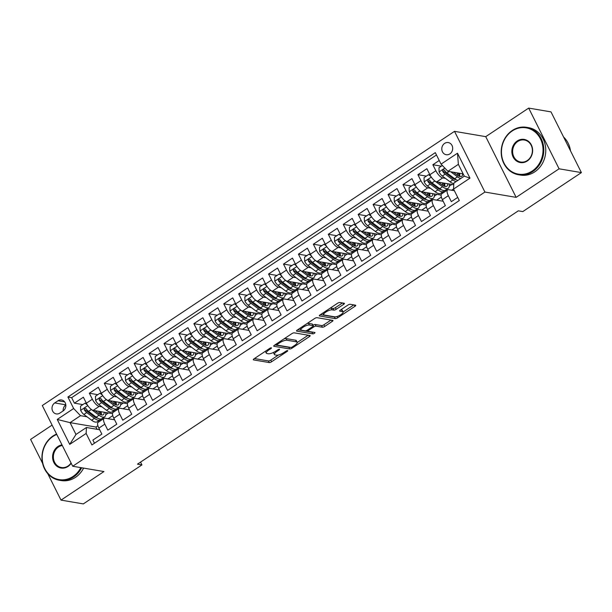 <?xml version="1.0" encoding="UTF-8"?>
<svg xmlns="http://www.w3.org/2000/svg" width="612" height="612" viewBox="0 0 612 612"><rect width="100%" height="100%" fill="white"/><g stroke="black" fill="none" stroke-linecap="round" stroke-linejoin="round"><path stroke-width="0.92" d="M271.307 347.83A1.323 0.398 153.4 0 0 269.67 348.412L254.095 358.77A1.89 0.566 153.4 0 0 253.276 359.764A1.89 0.566 153.4 0 0 253.498 359.894L269.272 362.572A1.89 0.566 153.4 0 0 271.613 361.746L287.189 351.387A1.323 0.398 153.4 0 0 287.755 350.691A1.323 0.398 153.4 0 0 287.602 350.6A1.323 0.398 153.4 0 0 285.965 351.181L283.945 352.52A6.044 1.821 153.4 0 1 276.456 355.167L275.14 354.937A6.044 1.821 153.4 0 1 274.428 354.524A6.044 1.821 153.4 0 1 277.029 351.342L279.041 350.003A1.323 0.398 153.4 0 0 279.608 349.307A1.323 0.398 153.4 0 0 279.454 349.215A1.323 0.398 153.4 0 0 277.817 349.796L275.798 351.135A6.044 1.821 153.4 0 1 268.308 353.782L266.993 353.552A6.044 1.821 153.4 0 1 266.281 353.139A6.044 1.821 153.4 0 1 268.882 349.957L270.894 348.618A1.323 0.398 153.4 0 0 271.46 347.922A1.323 0.398 153.4 0 0 271.307 347.83M444.61 143.392A6.158 5.431 -80.4 0 0 441.856 149.848A6.158 5.431 -80.4 0 0 446.209 154.714A6.158 5.431 -80.4 0 0 449.874 153.895A6.158 5.431 -80.4 0 0 452.628 147.438A6.158 5.431 -80.4 0 0 448.275 142.573A6.158 5.431 -80.4 0 0 444.61 143.392M343.607 304.386A1.89 0.566 153.4 0 0 344.418 303.391A1.89 0.566 153.4 0 0 344.196 303.261L339.775 302.504A1.89 0.566 153.4 0 0 337.434 303.33L320.137 314.843A1.89 0.566 153.4 0 0 319.319 315.838A1.89 0.566 153.4 0 0 319.541 315.96L335.315 318.645A1.89 0.566 153.4 0 0 337.656 317.819L354.952 306.314A1.89 0.566 153.4 0 0 355.763 305.319A1.89 0.566 153.4 0 0 355.541 305.189L350.202 304.279A1.89 0.566 153.4 0 0 347.861 305.105L340.456 310.032A1.89 0.566 153.4 0 0 339.645 311.026A1.89 0.566 153.4 0 0 339.867 311.156L342.513 311.607A5.049 1.522 153.4 0 1 343.11 311.952A5.049 1.522 153.4 0 1 340.134 315.111A5.049 1.522 153.4 0 1 334.672 316.825L324.291 315.058A5.049 1.522 153.4 0 1 323.694 314.713A5.049 1.522 153.4 0 1 326.67 311.554A5.049 1.522 153.4 0 1 332.132 309.84L333.861 310.131A1.89 0.566 153.4 0 0 336.202 309.305L343.607 304.386L342.942 303.047M516.146 197.362L559.085 168.805L581.4 172.599L550.999 111.889L528.684 108.095L485.744 136.652L454.509 131.343L484.911 192.053L516.146 197.362L485.744 136.652M47.767 473.688L61.001 500.111L103.941 471.554L72.698 466.245L484.911 192.053M61.001 500.111L83.316 503.906L141.938 464.913L140.538 462.121M581.4 172.599L522.778 211.591L518.318 210.834L137.47 464.156L141.938 464.913M294.181 332.836A1.89 0.566 153.4 0 0 291.84 333.662L274.543 345.168A1.89 0.566 153.4 0 0 273.732 346.163A1.89 0.566 153.4 0 0 273.954 346.293L289.721 348.97A1.89 0.566 153.4 0 0 292.062 348.144L309.366 336.638A1.89 0.566 153.4 0 0 310.177 335.644A1.89 0.566 153.4 0 0 309.955 335.514L294.181 332.836M297.34 330.006L314.637 318.5A1.89 0.566 153.4 0 1 316.978 317.674L332.744 320.351A1.89 0.566 153.4 0 1 332.974 320.481A1.89 0.566 153.4 0 1 332.155 321.476L324.758 326.403A1.89 0.566 153.4 0 1 322.409 327.229L316.014 326.142A1.89 0.566 153.4 0 0 313.673 326.969L308.762 330.235A1.89 0.566 153.4 0 0 307.951 331.23A1.89 0.566 153.4 0 0 308.173 331.352L314.836 332.484A1.323 0.398 153.4 0 1 314.989 332.576A1.323 0.398 153.4 0 1 314.208 333.402A1.323 0.398 153.4 0 1 312.778 333.854L296.751 331.13A1.89 0.566 153.4 0 1 296.522 331A1.89 0.566 153.4 0 1 297.34 330.006M439.24 160.489L432.852 164.735L441.313 166.173M445.437 178.36L442.706 177.901A7.696 2.785 -123.6 0 1 435.851 170.725L429.876 174.703L426.878 168.713L417.912 174.672L426.38 176.111M430.504 188.297L427.773 187.83A7.696 2.785 -123.6 0 1 420.911 180.662L414.936 184.633L411.937 178.643L402.979 184.61L411.44 186.048M415.571 198.227L412.832 197.768A7.696 2.785 -123.6 0 1 405.978 190.592L400.003 194.57L397.004 188.58L388.046 194.54L396.507 195.978M400.631 208.164L397.899 207.697A7.696 2.785 -123.6 0 1 391.045 200.529L385.07 204.507L382.072 198.518L373.106 204.477L381.574 205.915M385.698 218.102L382.967 217.635A7.696 2.785 -123.6 0 1 376.105 210.467L370.13 214.437L367.131 208.447L358.173 214.407L366.634 215.845M370.765 228.031L368.026 227.572A7.696 2.785 -123.6 0 1 361.172 220.397L355.197 224.375L352.198 218.385L343.24 224.344L351.701 225.782M355.824 237.969L353.093 237.502A7.696 2.785 -123.6 0 1 346.239 230.334L340.264 234.304L337.266 228.314L328.3 234.281L336.768 235.719M340.892 247.906L338.161 247.439A7.696 2.785 -123.6 0 1 331.306 240.271L325.332 244.242L322.333 238.252L313.367 244.211L321.836 245.649M325.959 257.836L323.228 257.369A7.696 2.785 -123.6 0 1 316.366 250.201L310.391 254.179L307.392 248.189L298.434 254.148L306.895 255.587M311.018 267.773L308.287 267.306A7.696 2.785 -123.6 0 1 301.433 260.138L295.458 264.109L292.459 258.119L283.501 264.078L291.962 265.524M296.086 277.703L293.355 277.244A7.696 2.785 -123.6 0 1 286.5 270.068L280.526 274.046L277.527 268.056L268.561 274.015L277.029 275.454M281.153 287.64L278.422 287.173A7.696 2.785 -123.6 0 1 271.56 280.005L265.585 283.976L262.586 277.986L253.628 283.953L262.089 285.391M266.22 297.577L263.481 297.111A7.696 2.785 -123.6 0 1 256.627 289.943L250.652 293.913L247.653 287.923L238.695 293.882L247.156 295.321M251.28 307.507L248.548 307.04A7.696 2.785 -123.6 0 1 241.694 299.872L235.719 303.85L232.721 297.86L223.755 303.82L232.223 305.258M236.347 317.444L233.616 316.978A7.696 2.785 -123.6 0 1 226.754 309.81L220.787 313.78L217.788 307.79L208.822 313.749L217.291 315.195M221.414 327.374L218.683 326.915A7.696 2.785 -123.6 0 1 211.821 319.739L205.846 323.717L202.847 317.727L193.889 323.687L202.35 325.125M206.473 337.311L203.742 336.845A7.696 2.785 -123.6 0 1 196.888 329.677L190.913 333.647L187.915 327.665L178.956 333.624L187.417 335.062M191.541 347.249L188.81 346.782A7.696 2.785 -123.6 0 1 181.955 339.614L175.981 343.584L172.982 337.595L164.016 343.554L172.485 344.992M176.608 357.178L173.877 356.72A7.696 2.785 -123.6 0 1 167.015 349.544L161.04 353.522L158.041 347.532L149.083 353.491L157.544 354.929M161.675 367.116L158.936 366.649A7.696 2.785 -123.6 0 1 152.082 359.481L146.107 363.452L143.109 357.462L134.15 363.429L142.611 364.867M146.735 377.046L144.004 376.587A7.696 2.785 -123.6 0 1 137.149 369.411L131.175 373.389L128.176 367.399L119.21 373.358L127.678 374.796M131.802 386.983L129.071 386.516A7.696 2.785 -123.6 0 1 122.209 379.348L116.234 383.319L113.235 377.336L104.277 383.296L112.738 384.734M116.869 396.92L114.13 396.454A7.696 2.785 -123.6 0 1 107.276 389.286L101.301 393.256L98.302 387.266L89.344 393.225L92.343 399.215A7.696 2.785 56.4 0 0 99.198 406.391L101.929 406.85M97.805 394.663L89.344 393.225M94.47 443.233L92.894 440.082L101.86 434.122L98.861 428.132A7.696 2.785 56.4 0 1 98.165 422.334L104.139 418.356A7.696 2.785 56.4 0 0 104.828 424.162L107.827 430.144L116.793 424.185L113.794 418.195A7.696 2.785 56.4 0 1 113.098 412.396L119.072 408.426A7.696 2.785 -123.6 0 1 120.051 408.265L129.537 409.879M119.072 408.426A7.696 2.785 -123.6 0 0 119.768 414.225L122.767 420.214L131.725 414.255L128.727 408.265A7.696 2.785 56.4 0 1 128.038 402.459L134.013 398.488A7.696 2.785 -123.6 0 1 134.984 398.336L144.47 399.95M134.013 398.488A7.696 2.785 -123.6 0 0 134.701 404.287L137.7 410.277L146.658 404.318L143.659 398.328A7.696 2.785 56.4 0 1 142.971 392.529L148.945 388.551A7.696 2.785 -123.6 0 1 149.917 388.398L159.411 390.012M148.945 388.551A7.696 2.785 -123.6 0 0 149.634 394.358L152.633 400.347L161.599 394.38L158.6 388.398A7.696 2.785 56.4 0 1 157.904 382.592L163.878 378.621A7.696 2.785 -123.6 0 1 164.858 378.461L174.344 380.075M163.878 378.621A7.696 2.785 -123.6 0 0 164.574 384.42L167.573 390.41L176.531 384.451L173.533 378.461A7.696 2.785 56.4 0 1 172.836 372.662L178.811 368.684A7.696 2.785 -123.6 0 1 179.79 368.531L189.276 370.145M178.811 368.684A7.696 2.785 -123.6 0 0 179.507 374.483L182.506 380.473L191.464 374.513L188.465 368.523A7.696 2.785 56.4 0 1 187.777 362.725L193.752 358.754A7.696 2.785 -123.6 0 1 194.723 358.594L204.209 360.208M193.752 358.754A7.696 2.785 -123.6 0 0 194.44 364.553L197.439 370.543L206.405 364.584L203.406 358.594A7.696 2.785 56.4 0 1 202.71 352.787L208.684 348.817A7.696 2.785 -123.6 0 1 209.664 348.664L219.15 350.271M208.684 348.817A7.696 2.785 -123.6 0 0 209.373 354.616L212.379 360.606L221.337 354.646L218.339 348.656A7.696 2.785 56.4 0 1 217.643 342.858L223.617 338.88A7.696 2.785 -123.6 0 1 224.596 338.727L234.082 340.341M223.617 338.88A7.696 2.785 -123.6 0 0 224.313 344.686L227.312 350.676L236.27 344.709L233.271 338.719A7.696 2.785 56.4 0 1 232.583 332.92L238.558 328.95A7.696 2.785 -123.6 0 1 239.529 328.789L249.015 330.404M238.558 328.95A7.696 2.785 -123.6 0 0 239.246 334.749L242.245 340.739L251.211 334.779L248.204 328.789A7.696 2.785 56.4 0 1 247.516 322.991L253.49 319.013A7.696 2.785 -123.6 0 1 254.462 318.86L263.956 320.474M253.49 319.013A7.696 2.785 -123.6 0 0 254.179 324.811L257.178 330.801L266.143 324.842L263.145 318.852A7.696 2.785 56.4 0 1 262.449 313.053L268.423 309.075A7.696 2.785 -123.6 0 1 269.402 308.922L278.888 310.536M268.423 309.075A7.696 2.785 -123.6 0 0 269.119 314.882L272.118 320.872L281.076 314.912L278.077 308.922A7.696 2.785 56.4 0 1 277.389 303.116L283.356 299.146A7.696 2.785 -123.6 0 1 284.335 298.993L293.821 300.599M283.356 299.146A7.696 2.785 -123.6 0 0 284.052 304.944L287.051 310.934L296.009 304.975L293.01 298.985A7.696 2.785 56.4 0 1 292.322 293.186L298.296 289.208A7.696 2.785 -123.6 0 1 299.268 289.055L308.762 290.669M298.296 289.208A7.696 2.785 -123.6 0 0 298.985 295.015L301.984 300.997L310.95 295.038L307.951 289.048A7.696 2.785 56.4 0 1 307.255 283.249L313.229 279.279A7.696 2.785 -123.6 0 1 314.208 279.118L323.694 280.732M313.229 279.279A7.696 2.785 -123.6 0 0 313.925 285.077L316.924 291.067L325.882 285.108L322.884 279.118A7.696 2.785 56.4 0 1 322.187 273.312L328.162 269.341A7.696 2.785 -123.6 0 1 329.141 269.188L338.627 270.802M328.162 269.341A7.696 2.785 -123.6 0 0 328.858 275.14L331.857 281.13L340.815 275.171L337.816 269.181A7.696 2.785 56.4 0 1 337.128 263.382L343.103 259.404A7.696 2.785 -123.6 0 1 344.074 259.251L353.56 260.865M343.103 259.404A7.696 2.785 -123.6 0 0 343.791 265.21L346.79 271.2L355.756 265.241L352.757 259.251A7.696 2.785 56.4 0 1 352.061 253.445L358.035 249.474A7.696 2.785 -123.6 0 1 359.014 249.321L368.5 250.928M358.035 249.474A7.696 2.785 -123.6 0 0 358.724 255.273L361.723 261.263L370.688 255.303L367.69 249.313A7.696 2.785 56.4 0 1 366.993 243.515L372.968 239.537A7.696 2.785 -123.6 0 1 373.947 239.384L383.433 240.998M372.968 239.537A7.696 2.785 -123.6 0 0 373.664 245.343L376.663 251.325L385.621 245.366L382.622 239.376A7.696 2.785 56.4 0 1 381.934 233.577L387.909 229.607A7.696 2.785 -123.6 0 1 388.88 229.446L398.366 231.061M387.909 229.607A7.696 2.785 -123.6 0 0 388.597 235.406L391.596 241.396L400.554 235.436L397.555 229.446A7.696 2.785 56.4 0 1 396.867 223.64L402.841 219.67A7.696 2.785 -123.6 0 1 403.813 219.517L413.307 221.131M402.841 219.67A7.696 2.785 -123.6 0 0 403.53 225.468L406.529 231.458L415.494 225.499L412.496 219.509A7.696 2.785 56.4 0 1 411.799 213.71L417.774 209.732A7.696 2.785 -123.6 0 1 418.753 209.579L428.239 211.194M417.774 209.732A7.696 2.785 -123.6 0 0 418.47 215.539L421.469 221.529L430.427 215.562L427.428 209.579A7.696 2.785 56.4 0 1 426.732 203.773L432.707 199.803A7.696 2.785 -123.6 0 1 433.686 199.642L443.172 201.256M432.707 199.803A7.696 2.785 -123.6 0 0 433.403 205.601L436.402 211.591L445.36 205.632L442.361 199.642A7.696 2.785 56.4 0 1 441.673 193.843L447.647 189.865A7.696 2.785 -123.6 0 1 448.619 189.712L454.356 190.684M429.876 174.703A7.696 2.785 56.4 0 0 436.731 181.871L453.752 184.763M414.936 184.633A7.696 2.785 56.4 0 0 421.798 191.808L441.091 195.083M444.228 190.63L446.033 190.936M400.003 194.57A7.696 2.785 56.4 0 0 406.858 201.738L426.159 205.02M429.295 200.568L431.1 200.874M385.07 204.507A7.696 2.785 56.4 0 0 391.925 211.675L411.218 214.957M414.362 210.497L416.168 210.803M370.13 214.437A7.696 2.785 56.4 0 0 376.992 221.605L396.285 224.887M399.422 220.435L401.227 220.741M355.197 224.375A7.696 2.785 56.4 0 0 362.059 231.543L381.353 234.824M384.489 230.364L386.294 230.678M340.264 234.304A7.696 2.785 56.4 0 0 347.119 241.48L366.412 244.754M369.556 240.302L371.362 240.608M325.332 244.242A7.696 2.785 56.4 0 0 332.186 251.41L351.479 254.691M354.623 250.239L356.429 250.545M310.391 254.179A7.696 2.785 56.4 0 0 317.253 261.347L336.546 264.629M339.683 260.169L341.488 260.475M295.458 264.109A7.696 2.785 56.4 0 0 302.313 271.277L321.614 274.558M324.75 270.106L326.556 270.412M280.526 274.046A7.696 2.785 56.4 0 0 287.38 281.214L306.673 284.496M309.817 280.036L311.623 280.35M265.585 283.976A7.696 2.785 56.4 0 0 272.447 291.151L291.74 294.433M294.877 289.973L296.682 290.279M250.652 293.913A7.696 2.785 56.4 0 0 257.507 301.081L276.808 304.363M279.944 299.911L281.75 300.217M235.719 303.85A7.696 2.785 56.4 0 0 242.574 311.018L261.867 314.3M265.011 309.84L266.817 310.146M220.787 313.78A7.696 2.785 56.4 0 0 227.641 320.956L246.934 324.23M250.078 319.778L251.876 320.084M205.846 323.717A7.696 2.785 56.4 0 0 212.708 330.885L232.002 334.167M235.138 329.715L236.943 330.021M190.913 333.647A7.696 2.785 56.4 0 0 197.768 340.823L217.069 344.105M220.205 339.645L222.011 339.951M175.981 343.584A7.696 2.785 56.4 0 0 182.835 350.752L202.128 354.034M205.272 349.582L207.078 349.888M161.04 353.522A7.696 2.785 56.4 0 0 167.902 360.69L187.195 363.972M190.332 359.512L192.137 359.818M146.107 363.452A7.696 2.785 56.4 0 0 152.962 370.627L172.263 373.901M175.399 369.449L177.205 369.755M131.175 373.389A7.696 2.785 56.4 0 0 138.029 380.557L157.322 383.839M160.466 379.386L162.272 379.692M116.234 383.319A7.696 2.785 56.4 0 0 123.096 390.494L142.389 393.776M145.526 389.316L147.331 389.622M101.301 393.256A7.696 2.785 56.4 0 0 108.163 400.424L127.457 403.706M130.593 399.253L132.399 399.559M59.838 413.115L63.12 410.927A5.967 5.263 -80.4 0 0 65.79 404.677A5.967 5.263 -80.4 0 0 61.575 399.965A5.967 5.263 -80.4 0 0 58.025 400.753L54.743 402.941A5.967 5.263 -80.4 0 0 52.066 409.198A5.967 5.263 -80.4 0 0 56.289 413.911A5.967 5.263 -80.4 0 0 59.838 413.115M454.509 131.343L42.297 405.534L72.698 466.245M441.061 164.131L457.485 153.199L469.978 178.146L453.553 189.07L453.836 183.11L464.286 176.157L458.373 164.345L447.915 171.299L441.061 164.131L435.308 152.64L67.909 397.027L73.654 408.518L80.516 415.686L86.996 416.787M453.553 189.07L459.298 200.552L91.899 444.939L86.147 433.457L69.722 444.381L57.23 419.442L73.654 408.518M115.66 409.183L117.466 409.497M436.486 154.989L71.658 397.662L74.404 403.163L83.37 397.203L86.369 403.193A7.696 2.785 56.4 0 0 93.223 410.361L112.516 413.643M114.605 419.817L105.111 418.203A7.696 2.785 56.4 0 0 104.139 418.356M447.647 189.865A7.696 2.785 -123.6 0 0 448.336 195.672L451.335 201.654L457.722 197.408M107.276 389.286L104.277 383.296M122.209 379.348L119.21 373.358M137.149 369.411L134.15 363.429M152.082 359.481L149.083 353.491M167.015 349.544L164.016 343.554M181.955 339.614L178.956 333.624M196.888 329.677L193.889 323.687M211.821 319.739L208.822 313.749M226.754 309.81L223.755 303.82M241.694 299.872L238.695 293.882M256.627 289.943L253.628 283.953M271.56 280.005L268.561 274.015M286.5 270.068L283.501 264.078M301.433 260.138L298.434 254.148M316.366 250.201L313.367 244.211M331.306 240.271L328.3 234.281M346.239 230.334L343.24 224.344M361.172 220.397L358.173 214.407M376.105 210.467L373.106 204.477M391.045 200.529L388.046 194.54M405.978 190.592L402.979 184.61M420.911 180.662L417.912 174.672M435.851 170.725L432.852 164.735M447.915 171.299L463.154 173.892M100.728 419.121L102.533 419.427M80.516 415.686L70.059 422.64L75.98 434.451L86.43 427.497L86.147 433.457M97.897 425.745L95.946 427.038L70.059 422.64L57.23 419.442M99.664 429.746L86.43 427.497M52.096 425.103L30.6 439.401L42.603 463.368M559.085 168.805L528.684 108.095M95.946 427.038L97.079 429.31M451.641 190.225L453.553 188.947M436.7 200.162L441.344 197.072M421.767 210.092L426.411 207.001M406.835 220.029L411.478 216.939M391.894 229.959L396.545 226.868M376.961 239.896L381.605 236.806M362.029 249.834L366.672 246.743M347.088 259.763L351.739 256.673M332.155 269.701L336.799 266.61M317.223 279.63L321.866 276.54M302.29 289.568L306.933 286.477M287.349 299.505L292 296.415M272.417 309.435L277.06 306.344M257.484 319.372L262.127 316.282M242.543 329.302L247.194 326.219M227.61 339.239L232.254 336.149M212.678 349.177L217.321 346.086M197.737 359.106L202.388 356.016M182.804 369.044L187.448 365.953M167.872 378.973L172.515 375.89M152.939 388.911L157.582 385.82M137.998 398.848L142.65 395.757M123.066 408.778L127.709 405.687M108.133 418.715L112.776 415.624M105.746 414.714L108.4 412.939M102.709 419.304L101.018 419.021M82.872 404.601L74.404 403.163M71.658 397.662L67.909 397.027M120.679 404.777L123.341 403.01M117.642 409.374L115.951 409.084M132.582 399.437L130.884 399.154M135.619 394.839L138.274 393.072M147.515 389.507L145.824 389.217M150.552 384.91L153.207 383.143M162.448 379.57L160.757 379.279M165.485 374.972L168.147 373.205M177.388 369.633L175.69 369.35M180.418 365.035L183.08 363.268M192.321 359.703L190.623 359.412M195.358 355.105L198.013 353.338M207.254 349.766L205.563 349.483M210.291 345.168L212.945 343.401M222.187 339.836L220.496 339.545M225.224 335.238L227.886 333.464M237.127 329.899L235.429 329.608M240.164 325.301L242.819 323.534M252.06 319.961L250.369 319.678M255.097 315.364L257.751 313.596M266.993 310.032L265.302 309.741M270.03 305.434L272.692 303.667M281.933 300.094L280.235 299.811M284.962 295.497L287.625 293.729M296.866 290.165L295.175 289.874M299.903 285.567L302.558 283.792M311.799 280.227L310.108 279.936M314.836 275.63L317.498 273.862M326.732 270.29L325.041 270.007M329.769 265.692L332.431 263.925M341.672 260.36L339.974 260.069M344.709 255.762L347.364 253.995M356.605 250.423L354.914 250.132M359.642 245.825L362.296 244.058M371.538 240.493L369.847 240.202M374.575 235.895L377.237 234.121M386.478 230.556L384.78 230.265M389.515 225.958L392.17 224.191M401.411 220.618L399.72 220.335M404.448 216.021L407.102 214.254M416.344 210.689L414.653 210.398M419.381 206.091L422.043 204.324M431.284 200.751L429.586 200.461M434.313 196.154L436.976 194.387M446.217 190.814L444.519 190.531M449.254 186.216L451.908 184.449M75.98 434.451L69.722 444.381M457.485 153.199L458.373 164.345M469.978 178.146L464.286 176.157M65.821 404.892A5.967 5.263 -80.4 0 0 63.197 410.874M265.394 351.25A6.044 1.821 153.4 0 0 265.455 351.502L266.281 353.139M273.572 352.405A6.044 1.821 153.4 0 0 273.602 352.887L274.428 354.524M254.424 358.548L268.446 360.935A1.89 0.566 153.4 0 0 270.795 360.108L278.498 354.983M297.233 342.513L308.211 335.215M274.872 344.946L288.902 347.333A1.89 0.566 153.4 0 0 289.652 347.249M277.381 344.304A1.323 0.398 153.4 0 0 276.815 345A1.323 0.398 153.4 0 0 276.968 345.091L290.807 347.44A1.323 0.398 153.4 0 0 292.452 346.866L294.579 345.451A6.044 1.821 153.4 0 0 297.18 342.269A6.044 1.821 153.4 0 0 296.46 341.856L287.005 340.241A6.044 1.821 153.4 0 0 279.508 342.888L277.381 344.304L276.999 343.531M297.18 342.269L296.353 340.624A6.044 1.821 153.4 0 0 295.642 340.211L296.46 341.856M284.129 338.788A6.044 1.821 153.4 0 1 286.179 338.604L295.642 340.211M331.008 320.053L323.932 324.758L324.758 326.403M313 325.232A1.89 0.566 153.4 0 1 315.195 324.498L321.591 325.584A1.89 0.566 153.4 0 0 323.932 324.758M297.669 329.784L311.959 332.209A1.323 0.398 153.4 0 0 312.617 332.109M309.381 325.01A5.049 1.522 153.4 0 0 303.919 326.724A5.049 1.522 153.4 0 0 300.943 329.883A5.049 1.522 153.4 0 0 301.54 330.228L305.197 330.847A1.89 0.566 153.4 0 0 307.538 330.021L312.449 326.754A1.89 0.566 153.4 0 0 313.26 325.76A1.89 0.566 153.4 0 0 313.038 325.63L309.381 325.01L308.563 323.373A5.049 1.522 153.4 0 0 307.193 323.45M300.094 328.17A5.049 1.522 153.4 0 0 300.117 328.239L300.943 329.883M313.26 325.76L312.441 324.123A1.89 0.566 153.4 0 0 312.219 323.993L313.038 325.63M308.563 323.373L312.219 323.993M330.021 308.264A5.049 1.522 153.4 0 1 331.314 308.196L333.043 308.494A1.89 0.566 153.4 0 0 335.384 307.668L342.452 302.963M322.853 313.03A5.049 1.522 153.4 0 0 322.876 313.069L323.694 314.713M343.11 311.952L342.292 310.307A5.049 1.522 153.4 0 0 341.695 309.963L342.513 311.607M340.785 309.81L341.695 309.963M343.125 311.99L353.805 304.891M320.466 314.622L334.489 317.001A1.89 0.566 153.4 0 0 335.544 316.825M87.302 404.853L85.007 403.178L80.532 406.161L80.677 410.438A5.103 1.844 56.4 0 0 83.882 414.462L91.593 420.222A14.719 5.324 56.4 0 0 97.193 421.783L100.031 419.901A14.719 5.324 56.4 0 0 100.758 419.052M96.704 417.973A12.217 4.422 56.4 0 0 96.742 417.522M90.576 408.824A5.103 1.844 56.4 0 0 91.356 409.489L99.06 415.257A14.719 5.324 56.4 0 0 104.66 416.818A14.719 5.324 56.4 0 0 105.677 412.48M94.891 410.644L98.624 413.437A12.217 4.422 56.4 0 0 103.275 414.737A12.217 4.422 56.4 0 0 104.216 412.228M85.007 403.178L86.644 403.721M104.66 416.818L101.822 418.707A14.719 5.324 -123.6 0 1 96.222 417.147L88.518 411.379A5.103 1.844 -123.6 0 1 86.032 408.602L84.448 408.265L84.242 409.795A5.103 1.844 56.4 0 0 86.72 412.572L94.432 418.34A14.719 5.324 56.4 0 0 100.031 419.901M100.904 414.752A14.719 5.324 56.4 0 0 99.909 411.501M98.716 411.295A12.217 4.422 -123.6 0 1 99.458 414.01M97.668 418.103A12.217 4.422 -123.6 0 1 93.996 416.52L86.292 410.751A2.601 0.941 -123.6 0 1 85.527 410.017L84.242 409.795M101.34 414.898A12.217 4.422 56.4 0 0 101.003 411.685M56.778 434.436A23.478 20.716 -80.4 0 0 52.961 436.448A23.478 20.716 -80.4 0 0 44.768 468.585A23.478 20.716 -80.4 0 0 73.012 476.48A23.478 20.716 -80.4 0 0 80.838 467.629M81.641 467.759A24.052 21.221 99.6 0 1 73.524 477.023A24.052 21.221 99.6 0 1 59.219 480.221A24.052 21.221 99.6 0 1 42.205 461.219A24.052 21.221 99.6 0 1 52.984 435.996A24.052 21.221 99.6 0 1 56.587 434.069M71.199 463.246A11.735 10.358 99.6 0 1 68.001 466.474A11.735 10.358 99.6 0 1 53.871 462.527A11.735 10.358 99.6 0 1 57.972 446.454A11.735 10.358 99.6 0 1 62.003 444.87M62.309 445.49A11.161 9.846 -80.4 0 0 58.484 446.989A11.161 9.846 -80.4 0 0 53.489 458.694A11.161 9.846 -80.4 0 0 61.384 467.514A11.161 9.846 -80.4 0 0 68.016 466.03A11.161 9.846 -80.4 0 0 71.061 462.963M83.599 468.096A24.052 21.221 99.6 0 1 75.49 477.352A24.052 21.221 99.6 0 1 61.185 480.558L59.219 480.221M512.213 130.968A23.478 20.716 -80.4 0 0 504.02 163.106A23.478 20.716 -80.4 0 0 532.264 171A23.478 20.716 -80.4 0 0 540.457 138.863A23.478 20.716 -80.4 0 0 512.213 130.968M532.777 171.536A24.052 21.221 99.6 0 1 518.471 174.741A24.052 21.221 99.6 0 1 501.457 155.739A24.052 21.221 99.6 0 1 512.236 130.517A24.052 21.221 99.6 0 1 526.534 127.319A24.052 21.221 99.6 0 1 543.555 146.322A24.052 21.221 99.6 0 1 532.777 171.536M517.224 140.974A11.735 10.358 99.6 0 1 531.346 144.922A11.735 10.358 99.6 0 1 527.253 160.994A11.735 10.358 99.6 0 1 513.131 157.039A11.735 10.358 99.6 0 1 517.224 140.974M527.269 160.543A11.161 9.846 -80.4 0 0 532.272 148.846A11.161 9.846 -80.4 0 0 524.377 140.026A11.161 9.846 -80.4 0 0 517.737 141.51A11.161 9.846 -80.4 0 0 512.741 153.214A11.161 9.846 -80.4 0 0 520.636 162.027A11.161 9.846 -80.4 0 0 527.269 160.543M526.534 127.319L528.5 127.648A24.052 21.221 99.6 0 1 545.514 146.65A24.052 21.221 99.6 0 1 534.743 171.873A24.052 21.221 99.6 0 1 520.437 175.07L518.471 174.741M563.583 137.011A24.052 21.221 99.6 0 1 570.499 150.827M102.242 394.924L99.947 393.248L95.464 396.224L95.61 400.5A5.103 1.844 56.4 0 0 98.823 404.524L106.526 410.292A14.719 5.324 56.4 0 0 112.134 411.853L114.964 409.964A14.719 5.324 56.4 0 0 115.699 409.114M111.644 408.043A12.217 4.422 56.4 0 0 111.675 407.584M105.516 398.886A5.103 1.844 56.4 0 0 106.289 399.559L113.993 405.32A14.719 5.324 56.4 0 0 119.6 406.888A14.719 5.324 56.4 0 0 120.61 402.543M109.823 400.707L113.564 403.507A12.217 4.422 56.4 0 0 118.215 404.8A12.217 4.422 56.4 0 0 119.149 402.298M99.947 393.248L101.584 393.791M119.6 406.888L116.762 408.77A14.719 5.324 -123.6 0 1 111.155 407.209L103.451 401.449A5.103 1.844 -123.6 0 1 100.972 398.672L99.389 398.336L99.175 399.866A5.103 1.844 56.4 0 0 101.661 402.635L109.364 408.403A14.719 5.324 56.4 0 0 114.964 409.964M115.836 404.815A14.719 5.324 56.4 0 0 114.842 401.564M113.648 401.357A12.217 4.422 -123.6 0 1 114.39 404.081M112.608 408.173A12.217 4.422 -123.6 0 1 108.928 406.582L101.225 400.822A2.601 0.941 -123.6 0 1 100.46 400.08L99.175 399.866M116.272 404.96A12.217 4.422 56.4 0 0 115.936 401.747M117.175 384.986L114.88 383.311L110.397 386.294L110.55 390.563A5.103 1.844 56.4 0 0 113.755 394.595L121.459 400.355A14.719 5.324 56.4 0 0 127.067 401.916L129.905 400.034A14.719 5.324 56.4 0 0 130.631 399.185M126.577 398.106A12.217 4.422 56.4 0 0 126.615 397.647M120.449 388.957A5.103 1.844 56.4 0 0 121.222 389.622L128.933 395.39A14.719 5.324 56.4 0 0 134.533 396.951A14.719 5.324 56.4 0 0 135.543 392.613M124.756 390.777L128.497 393.57A12.217 4.422 56.4 0 0 133.148 394.87A12.217 4.422 56.4 0 0 134.082 392.361M114.88 383.311L116.517 383.854M134.533 396.951L131.695 398.84A14.719 5.324 -123.6 0 1 126.095 397.28L118.384 391.512A5.103 1.844 -123.6 0 1 115.905 388.735L114.322 388.398L114.115 389.928A5.103 1.844 56.4 0 0 116.594 392.705L124.297 398.466A14.719 5.324 56.4 0 0 129.905 400.034M130.769 394.885A14.719 5.324 56.4 0 0 129.782 391.626M128.581 391.428A12.217 4.422 -123.6 0 1 129.331 394.143M127.541 398.236A12.217 4.422 -123.6 0 1 123.869 396.653L116.158 390.884A2.601 0.941 -123.6 0 1 115.4 390.15L114.115 389.928M131.205 395.023A12.217 4.422 56.4 0 0 130.876 391.818M132.108 375.049L129.813 373.374L125.33 376.357L125.483 380.633A5.103 1.844 56.4 0 0 128.688 384.657L136.4 390.418A14.719 5.324 56.4 0 0 141.999 391.986L144.837 390.096A14.719 5.324 56.4 0 0 145.564 389.247M141.51 388.169A12.217 4.422 56.4 0 0 141.548 387.717M135.382 379.019A5.103 1.844 56.4 0 0 136.155 379.692L143.866 385.453A14.719 5.324 56.4 0 0 149.466 387.013A14.719 5.324 56.4 0 0 150.483 382.676M139.697 380.84L143.43 383.64A12.217 4.422 56.4 0 0 148.081 384.933A12.217 4.422 56.4 0 0 149.022 382.423M129.813 373.374L131.45 373.924M149.466 387.013L146.628 388.903A14.719 5.324 -123.6 0 1 141.028 387.342L133.324 381.574A5.103 1.844 -123.6 0 1 130.838 378.805L129.254 378.461L129.048 379.991A5.103 1.844 56.4 0 0 131.526 382.768L139.238 388.536A14.719 5.324 56.4 0 0 144.837 390.096M145.71 384.948A14.719 5.324 56.4 0 0 144.715 381.697M143.522 381.49A12.217 4.422 -123.6 0 1 144.264 384.214M142.474 388.306A12.217 4.422 -123.6 0 1 138.802 386.715L131.098 380.955A2.601 0.941 -123.6 0 1 130.333 380.213L129.048 379.991M146.138 385.093A12.217 4.422 56.4 0 0 145.809 381.88M147.048 365.119L144.746 363.444L140.27 366.42L140.416 370.696A5.103 1.844 56.4 0 0 143.629 374.72L151.332 380.488A14.719 5.324 56.4 0 0 156.932 382.049L159.77 380.159A14.719 5.324 56.4 0 0 160.505 379.31M156.442 378.239A12.217 4.422 56.4 0 0 156.481 377.78M150.322 369.082A5.103 1.844 56.4 0 0 151.095 369.755L158.799 375.523A14.719 5.324 56.4 0 0 164.406 377.084A14.719 5.324 56.4 0 0 165.416 372.739M154.629 370.91L158.37 373.702A12.217 4.422 56.4 0 0 163.014 374.995A12.217 4.422 56.4 0 0 163.955 372.494M144.746 363.444L146.383 363.987M164.406 377.084L161.568 378.966A14.719 5.324 -123.6 0 1 155.961 377.405L148.257 371.645A5.103 1.844 -123.6 0 1 145.778 368.868L144.187 368.531L143.981 370.061A5.103 1.844 56.4 0 0 146.467 372.838L154.17 378.599A14.719 5.324 56.4 0 0 159.77 380.159M160.642 375.018A14.719 5.324 56.4 0 0 159.648 371.759M158.454 371.56A12.217 4.422 -123.6 0 1 159.196 374.276M157.414 378.369A12.217 4.422 -123.6 0 1 153.734 376.785L146.031 371.017A2.601 0.941 -123.6 0 1 145.266 370.275L143.981 370.061M161.078 375.156A12.217 4.422 56.4 0 0 160.742 371.943M161.981 355.182L159.686 353.507L155.203 356.49L155.356 360.766A5.103 1.844 56.4 0 0 158.562 364.79L166.265 370.551A14.719 5.324 56.4 0 0 171.873 372.111L174.711 370.229A14.719 5.324 56.4 0 0 175.437 369.38M171.383 368.302A12.217 4.422 56.4 0 0 171.421 367.85M165.255 359.152A5.103 1.844 56.4 0 0 166.028 359.818L173.732 365.586A14.719 5.324 56.4 0 0 179.339 367.146A14.719 5.324 56.4 0 0 180.349 362.809M169.562 360.973L173.303 363.765A12.217 4.422 56.4 0 0 177.954 365.066A12.217 4.422 56.4 0 0 178.888 362.556M159.686 353.507L161.323 354.05M179.339 367.146L176.501 369.036A14.719 5.324 -123.6 0 1 170.901 367.475L163.19 361.707A5.103 1.844 -123.6 0 1 160.711 358.93L159.128 358.594L158.921 360.124A5.103 1.844 56.4 0 0 161.4 362.901L169.103 368.669A14.719 5.324 56.4 0 0 174.711 370.229M175.575 365.081A14.719 5.324 56.4 0 0 174.581 361.83M173.387 361.623A12.217 4.422 -123.6 0 1 174.129 364.339M172.347 368.432A12.217 4.422 -123.6 0 1 168.675 366.848L160.964 361.08A2.601 0.941 -123.6 0 1 160.199 360.346L158.921 360.124M176.011 365.226A12.217 4.422 56.4 0 0 175.675 362.013M176.914 345.252L174.619 343.577L170.136 346.553L170.289 350.829A5.103 1.844 56.4 0 0 173.494 354.853L181.206 360.621A14.719 5.324 56.4 0 0 186.805 362.182L189.644 360.292A14.719 5.324 56.4 0 0 190.37 359.443M186.316 358.364A12.217 4.422 56.4 0 0 186.354 357.913M180.188 349.215A5.103 1.844 56.4 0 0 180.961 349.888L188.672 355.649A14.719 5.324 56.4 0 0 194.272 357.217A14.719 5.324 56.4 0 0 195.289 352.872M184.503 351.036L188.236 353.835A12.217 4.422 56.4 0 0 192.887 355.128A12.217 4.422 56.4 0 0 193.82 352.627M174.619 343.577L176.256 344.12M194.272 357.217L191.434 359.099A14.719 5.324 -123.6 0 1 185.834 357.538L178.123 351.778A5.103 1.844 -123.6 0 1 175.644 349.001L174.06 348.664L173.854 350.194A5.103 1.844 56.4 0 0 176.333 352.963L184.044 358.731A14.719 5.324 56.4 0 0 189.644 360.292M190.516 355.144A14.719 5.324 56.4 0 0 189.521 351.892M188.328 351.686A12.217 4.422 -123.6 0 1 189.07 354.409M187.28 358.502A12.217 4.422 -123.6 0 1 183.608 356.911L175.896 351.15A2.601 0.941 -123.6 0 1 175.139 350.408L173.854 350.194M190.944 355.289A12.217 4.422 56.4 0 0 190.615 352.076M191.847 335.315L189.552 333.639L185.076 336.623L185.222 340.892A5.103 1.844 56.4 0 0 188.427 344.916L196.138 350.684A14.719 5.324 56.4 0 0 201.738 352.244L204.576 350.355A14.719 5.324 56.4 0 0 205.303 349.513M201.249 348.435A12.217 4.422 56.4 0 0 201.287 347.976M195.121 339.285A5.103 1.844 56.4 0 0 195.901 339.951L203.605 345.719A14.719 5.324 56.4 0 0 209.205 347.279A14.719 5.324 56.4 0 0 210.222 342.934M199.435 341.106L203.169 343.898A12.217 4.422 56.4 0 0 207.82 345.199A12.217 4.422 56.4 0 0 208.761 342.689M189.552 333.639L191.189 334.183M209.205 347.279L206.374 349.169A14.719 5.324 -123.6 0 1 200.767 347.601L193.063 341.84A5.103 1.844 -123.6 0 1 190.577 339.063L188.993 338.727L188.787 340.257A5.103 1.844 56.4 0 0 191.265 343.034L198.977 348.794A14.719 5.324 56.4 0 0 204.576 350.355M205.448 345.214A14.719 5.324 56.4 0 0 204.454 341.955M203.261 341.756A12.217 4.422 -123.6 0 1 204.003 344.472M202.212 348.565A12.217 4.422 -123.6 0 1 198.54 346.981L190.837 341.213A2.601 0.941 -123.6 0 1 190.072 340.479L188.787 340.257M205.884 345.352A12.217 4.422 56.4 0 0 205.548 342.146M206.787 325.377L204.492 323.702L200.009 326.686L200.162 330.962A5.103 1.844 56.4 0 0 203.368 334.986L211.071 340.746A14.719 5.324 56.4 0 0 216.679 342.315L219.517 340.425A14.719 5.324 56.4 0 0 220.243 339.576M216.189 338.497A12.217 4.422 56.4 0 0 216.22 338.046M210.061 329.348A5.103 1.844 56.4 0 0 210.834 330.021L218.538 335.781A14.719 5.324 56.4 0 0 224.145 337.342A14.719 5.324 56.4 0 0 225.155 333.005M214.368 331.168L218.109 333.968A12.217 4.422 56.4 0 0 222.76 335.261A12.217 4.422 56.4 0 0 223.694 332.752M204.492 323.702L206.129 324.253M224.145 337.342L221.307 339.232A14.719 5.324 -123.6 0 1 215.699 337.671L207.996 331.903A5.103 1.844 -123.6 0 1 205.517 329.134L203.934 328.789L203.72 330.319A5.103 1.844 56.4 0 0 206.206 333.096L213.909 338.864A14.719 5.324 56.4 0 0 219.517 340.425M220.381 335.277A14.719 5.324 56.4 0 0 219.387 332.025M218.193 331.819A12.217 4.422 -123.6 0 1 218.935 334.542M217.153 338.627A12.217 4.422 -123.6 0 1 213.481 337.044L205.77 331.283A2.601 0.941 -123.6 0 1 205.005 330.541L203.72 330.319M220.817 335.422A12.217 4.422 56.4 0 0 220.481 332.209M221.72 315.448L219.425 313.772L214.942 316.748L215.095 321.025A5.103 1.844 56.4 0 0 218.3 325.048L226.012 330.817A14.719 5.324 56.4 0 0 231.611 332.377L234.45 330.488A14.719 5.324 56.4 0 0 235.176 329.638M231.122 328.567A12.217 4.422 56.4 0 0 231.16 328.108M224.994 319.41A5.103 1.844 56.4 0 0 225.767 320.084L233.478 325.852A14.719 5.324 56.4 0 0 239.078 327.412A14.719 5.324 56.4 0 0 240.095 323.067M229.301 321.239L233.042 324.031A12.217 4.422 56.4 0 0 237.693 325.324A12.217 4.422 56.4 0 0 238.626 322.822M219.425 313.772L221.062 314.316M239.078 327.412L236.24 329.294A14.719 5.324 -123.6 0 1 230.64 327.734L222.929 321.973A5.103 1.844 -123.6 0 1 220.45 319.196L218.867 318.86L218.66 320.39A5.103 1.844 56.4 0 0 221.139 323.167L228.842 328.927A14.719 5.324 56.4 0 0 234.45 330.488M235.314 325.339A14.719 5.324 56.4 0 0 234.327 322.088M233.126 321.889A12.217 4.422 -123.6 0 1 233.876 324.605M232.086 328.698A12.217 4.422 -123.6 0 1 228.414 327.114L220.703 321.346A2.601 0.941 -123.6 0 1 219.945 320.604L218.66 320.39M235.75 325.485A12.217 4.422 56.4 0 0 235.421 322.272M236.653 305.51L234.358 303.835L229.882 306.819L230.028 311.095A5.103 1.844 56.4 0 0 233.233 315.119L240.944 320.879A14.719 5.324 56.4 0 0 246.544 322.44L249.382 320.558A14.719 5.324 56.4 0 0 250.109 319.709M246.055 318.63A12.217 4.422 56.4 0 0 246.093 318.179M239.927 309.481A5.103 1.844 56.4 0 0 240.707 310.146L248.411 315.914A14.719 5.324 56.4 0 0 254.011 317.475A14.719 5.324 56.4 0 0 255.028 313.137M244.242 311.301L247.975 314.094A12.217 4.422 56.4 0 0 252.626 315.394A12.217 4.422 56.4 0 0 253.567 312.885M234.358 303.835L235.995 304.378M254.011 317.475L251.172 319.365A14.719 5.324 -123.6 0 1 245.573 317.804L237.869 312.036A5.103 1.844 -123.6 0 1 235.383 309.259L233.799 308.922L233.593 310.452A5.103 1.844 56.4 0 0 236.071 313.229L243.783 318.99A14.719 5.324 56.4 0 0 249.382 320.558M250.254 315.41A14.719 5.324 56.4 0 0 249.26 312.151M248.067 311.952A12.217 4.422 -123.6 0 1 248.809 314.667M247.018 318.76A12.217 4.422 -123.6 0 1 243.347 317.177L235.643 311.409A2.601 0.941 -123.6 0 1 234.878 310.674L233.593 310.452M250.683 315.547A12.217 4.422 56.4 0 0 250.354 312.342M251.593 295.573L249.291 293.905L244.815 296.881L244.961 301.158A5.103 1.844 56.4 0 0 248.174 305.181L255.877 310.95A14.719 5.324 56.4 0 0 261.477 312.51L264.315 310.621A14.719 5.324 56.4 0 0 265.05 309.771M260.995 308.693A12.217 4.422 56.4 0 0 261.026 308.241M254.867 299.543A5.103 1.844 56.4 0 0 255.64 300.217L263.344 305.977A14.719 5.324 56.4 0 0 268.951 307.538A14.719 5.324 56.4 0 0 269.961 303.2M259.174 301.364L262.915 304.164A12.217 4.422 56.4 0 0 267.566 305.457A12.217 4.422 56.4 0 0 268.5 302.955M249.291 293.905L250.928 294.448M268.951 307.538L266.113 309.427A14.719 5.324 -123.6 0 1 260.505 307.867L252.802 302.099A5.103 1.844 -123.6 0 1 250.323 299.329L248.74 298.993L248.526 300.523A5.103 1.844 56.4 0 0 251.012 303.292L258.715 309.06A14.719 5.324 56.4 0 0 264.315 310.621M265.187 305.472A14.719 5.324 56.4 0 0 264.193 302.221M262.999 302.014A12.217 4.422 -123.6 0 1 263.741 304.738M261.959 308.83A12.217 4.422 -123.6 0 1 258.279 307.239L250.576 301.479A2.601 0.941 -123.6 0 1 249.811 300.737L248.526 300.523M265.623 305.618A12.217 4.422 56.4 0 0 265.287 302.405M266.526 285.643L264.231 283.968L259.748 286.944L259.901 291.22A5.103 1.844 56.4 0 0 263.106 295.244L270.81 301.012A14.719 5.324 56.4 0 0 276.417 302.573L279.256 300.683A14.719 5.324 56.4 0 0 279.982 299.834M275.928 298.763A12.217 4.422 56.4 0 0 275.966 298.304M269.8 289.614A5.103 1.844 56.4 0 0 270.573 290.279L278.284 296.047A14.719 5.324 56.4 0 0 283.884 297.608A14.719 5.324 56.4 0 0 284.894 293.263M274.107 291.434L277.848 294.227A12.217 4.422 56.4 0 0 282.499 295.527A12.217 4.422 56.4 0 0 283.433 293.018M264.231 283.968L265.868 284.511M283.884 297.608L281.046 299.498A14.719 5.324 -123.6 0 1 275.446 297.929L267.735 292.169A5.103 1.844 -123.6 0 1 265.256 289.392L263.673 289.055L263.466 290.585A5.103 1.844 56.4 0 0 265.945 293.362L273.648 299.123A14.719 5.324 56.4 0 0 279.256 300.683M280.12 295.542A14.719 5.324 56.4 0 0 279.133 292.284M277.932 292.085A12.217 4.422 -123.6 0 1 278.674 294.8M276.892 298.893A12.217 4.422 -123.6 0 1 273.22 297.31L265.509 291.542A2.601 0.941 -123.6 0 1 264.744 290.799L263.466 290.585M280.556 295.68A12.217 4.422 56.4 0 0 280.227 292.475M281.459 275.706L279.164 274.031L274.681 277.014L274.834 281.291A5.103 1.844 56.4 0 0 278.039 285.314L285.75 291.075A14.719 5.324 56.4 0 0 291.35 292.643L294.188 290.754A14.719 5.324 56.4 0 0 294.915 289.904M290.861 288.826A12.217 4.422 56.4 0 0 290.899 288.374M284.733 279.676A5.103 1.844 56.4 0 0 285.506 280.35L293.217 286.11A14.719 5.324 56.4 0 0 298.817 287.671A14.719 5.324 56.4 0 0 299.834 283.333M289.048 281.497L292.781 284.297A12.217 4.422 56.4 0 0 297.432 285.59A12.217 4.422 56.4 0 0 298.365 283.081M279.164 274.031L280.801 274.581M298.817 287.671L295.978 289.56A14.719 5.324 -123.6 0 1 290.379 288L282.668 282.231A5.103 1.844 -123.6 0 1 280.189 279.454L278.605 279.118L278.399 280.648A5.103 1.844 56.4 0 0 280.877 283.425L288.589 289.193A14.719 5.324 56.4 0 0 294.188 290.754M295.06 285.605A14.719 5.324 56.4 0 0 294.066 282.354M292.873 282.147A12.217 4.422 -123.6 0 1 293.615 284.871M291.825 288.956A12.217 4.422 -123.6 0 1 288.153 287.372L280.449 281.612A2.601 0.941 -123.6 0 1 279.684 280.87L278.399 280.648M295.489 285.75A12.217 4.422 56.4 0 0 295.16 282.537M296.399 265.776L294.097 264.101L289.621 267.077L289.767 271.353A5.103 1.844 56.4 0 0 292.98 275.377L300.683 281.145A14.719 5.324 56.4 0 0 306.283 282.706L309.121 280.816A14.719 5.324 56.4 0 0 309.848 279.967M305.793 278.896A12.217 4.422 56.4 0 0 305.832 278.437M299.673 269.739A5.103 1.844 56.4 0 0 300.446 270.412L308.15 276.173A14.719 5.324 56.4 0 0 313.757 277.741A14.719 5.324 56.4 0 0 314.767 273.396M303.98 271.56L307.714 274.36A12.217 4.422 56.4 0 0 312.365 275.652A12.217 4.422 56.4 0 0 313.306 273.151M294.097 264.101L295.734 264.644M313.757 277.741L310.919 279.623A14.719 5.324 -123.6 0 1 305.312 278.062L297.608 272.302A5.103 1.844 -123.6 0 1 295.122 269.525L293.538 269.188L293.332 270.718A5.103 1.844 56.4 0 0 295.81 273.488L303.521 279.256A14.719 5.324 56.4 0 0 309.121 280.816M309.993 275.668A14.719 5.324 56.4 0 0 308.999 272.417M307.805 272.21A12.217 4.422 -123.6 0 1 308.547 274.933M306.765 279.026A12.217 4.422 -123.6 0 1 303.085 277.435L295.382 271.674A2.601 0.941 -123.6 0 1 294.617 270.932L293.332 270.718M310.429 275.813A12.217 4.422 56.4 0 0 310.093 272.6M311.332 255.839L309.037 254.164L304.554 257.147L304.707 261.423A5.103 1.844 56.4 0 0 307.913 265.447L315.616 271.208A14.719 5.324 56.4 0 0 321.224 272.768L324.062 270.887A14.719 5.324 56.4 0 0 324.788 270.037M320.734 268.959A12.217 4.422 56.4 0 0 320.764 268.5M314.606 259.809A5.103 1.844 56.4 0 0 315.379 260.475L323.082 266.243A14.719 5.324 56.4 0 0 328.69 267.804A14.719 5.324 56.4 0 0 329.7 263.466M318.913 261.63L322.654 264.422A12.217 4.422 56.4 0 0 327.305 265.723A12.217 4.422 56.4 0 0 328.239 263.214M309.037 254.164L310.674 254.707M328.69 267.804L325.852 269.693A14.719 5.324 -123.6 0 1 320.244 268.132L312.541 262.364A5.103 1.844 -123.6 0 1 310.062 259.587L308.479 259.251L308.264 260.781A5.103 1.844 56.4 0 0 310.751 263.558L318.454 269.318A14.719 5.324 56.4 0 0 324.062 270.887M324.926 265.738A14.719 5.324 56.4 0 0 323.932 262.479M322.738 262.28A12.217 4.422 -123.6 0 1 323.48 264.996M321.698 269.089A12.217 4.422 -123.6 0 1 318.026 267.505L310.315 261.737A2.601 0.941 -123.6 0 1 309.55 261.003L308.264 260.781M325.362 265.876A12.217 4.422 56.4 0 0 325.026 262.67M326.265 245.902L323.97 244.226L319.487 247.21L319.64 251.486A5.103 1.844 56.4 0 0 322.845 255.51L330.557 261.278A14.719 5.324 56.4 0 0 336.156 262.839L338.994 260.949A14.719 5.324 56.4 0 0 339.721 260.1M335.667 259.021A12.217 4.422 56.4 0 0 335.705 258.57M329.539 249.872A5.103 1.844 56.4 0 0 330.312 250.545L338.023 256.306A14.719 5.324 56.4 0 0 343.623 257.866A14.719 5.324 56.4 0 0 344.64 253.529M333.854 251.693L337.587 254.493A12.217 4.422 56.4 0 0 342.238 255.785A12.217 4.422 56.4 0 0 343.171 253.276M323.97 244.226L325.607 244.777M343.623 257.866L340.785 259.756A14.719 5.324 -123.6 0 1 335.185 258.195L327.474 252.427A5.103 1.844 -123.6 0 1 324.995 249.658L323.411 249.313L323.205 250.843A5.103 1.844 56.4 0 0 325.683 253.62L333.395 259.389A14.719 5.324 56.4 0 0 338.994 260.949M339.859 255.801A14.719 5.324 56.4 0 0 338.872 252.549M337.679 252.343A12.217 4.422 -123.6 0 1 338.421 255.066M336.631 259.159A12.217 4.422 -123.6 0 1 332.959 257.568L325.247 251.807A2.601 0.941 -123.6 0 1 324.49 251.065L323.205 250.843M340.295 255.946A12.217 4.422 56.4 0 0 339.966 252.733M341.198 235.972L338.903 234.297L334.427 237.272L334.573 241.549A5.103 1.844 56.4 0 0 337.778 245.573L345.489 251.341A14.719 5.324 56.4 0 0 351.089 252.901L353.927 251.012A14.719 5.324 56.4 0 0 354.654 250.163M350.6 249.092A12.217 4.422 56.4 0 0 350.638 248.633M344.472 239.942A5.103 1.844 56.4 0 0 345.252 240.608L352.956 246.376A14.719 5.324 56.4 0 0 358.555 247.937A14.719 5.324 56.4 0 0 359.573 243.591M348.786 241.763L352.52 244.555A12.217 4.422 56.4 0 0 357.171 245.856A12.217 4.422 56.4 0 0 358.112 243.347M338.903 234.297L340.54 234.84M358.555 247.937L355.717 249.826A14.719 5.324 -123.6 0 1 350.118 248.258L342.414 242.497A5.103 1.844 -123.6 0 1 339.928 239.72L338.344 239.384L338.138 240.914A5.103 1.844 56.4 0 0 340.616 243.691L348.327 249.451A14.719 5.324 56.4 0 0 353.927 251.012M354.799 245.871A14.719 5.324 56.4 0 0 353.805 242.612M352.611 242.413A12.217 4.422 -123.6 0 1 353.353 245.129M351.563 249.222A12.217 4.422 -123.6 0 1 347.891 247.638L340.188 241.87A2.601 0.941 -123.6 0 1 339.423 241.128L338.138 240.914M355.235 246.009A12.217 4.422 56.4 0 0 354.899 242.803M356.138 226.035L353.843 224.359L349.36 227.343L349.513 231.619A5.103 1.844 56.4 0 0 352.719 235.643L360.422 241.403A14.719 5.324 56.4 0 0 366.03 242.972L368.86 241.082A14.719 5.324 56.4 0 0 369.594 240.233M365.54 239.154A12.217 4.422 56.4 0 0 365.571 238.703M359.412 230.005A5.103 1.844 56.4 0 0 360.185 230.67L367.888 236.439A14.719 5.324 56.4 0 0 373.496 237.999A14.719 5.324 56.4 0 0 374.506 233.662M363.719 231.826L367.46 234.618A12.217 4.422 56.4 0 0 372.111 235.918A12.217 4.422 56.4 0 0 373.045 233.409M353.843 224.359L355.48 224.902M373.496 237.999L370.658 239.889A14.719 5.324 -123.6 0 1 365.05 238.328L357.347 232.56A5.103 1.844 -123.6 0 1 354.868 229.783L353.285 229.446L353.07 230.976A5.103 1.844 56.4 0 0 355.557 233.753L363.26 239.522A14.719 5.324 56.4 0 0 368.86 241.082M369.732 235.934A14.719 5.324 56.4 0 0 368.738 232.682M367.544 232.476A12.217 4.422 -123.6 0 1 368.286 235.192M366.504 239.284A12.217 4.422 -123.6 0 1 362.824 237.701L355.121 231.933A2.601 0.941 -123.6 0 1 354.356 231.198L353.07 230.976M370.168 236.079A12.217 4.422 56.4 0 0 369.832 232.866M371.071 216.105L368.776 214.43L364.293 217.405L364.446 221.682A5.103 1.844 56.4 0 0 367.651 225.706L375.355 231.474A14.719 5.324 56.4 0 0 380.962 233.034L383.8 231.145A14.719 5.324 56.4 0 0 384.527 230.296M380.473 229.225A12.217 4.422 56.4 0 0 380.511 228.766M374.345 220.068A5.103 1.844 56.4 0 0 375.118 220.741L382.829 226.501A14.719 5.324 56.4 0 0 388.429 228.069A14.719 5.324 56.4 0 0 389.439 223.724M378.652 221.888L382.393 224.688A12.217 4.422 56.4 0 0 387.044 225.981A12.217 4.422 56.4 0 0 387.977 223.479M368.776 214.43L370.413 214.973M388.429 228.069L385.591 229.951A14.719 5.324 -123.6 0 1 379.991 228.391L372.28 222.63A5.103 1.844 -123.6 0 1 369.801 219.853L368.217 219.517L368.011 221.047A5.103 1.844 56.4 0 0 370.49 223.816L378.193 229.584A14.719 5.324 56.4 0 0 383.8 231.145M384.665 225.996A14.719 5.324 56.4 0 0 383.678 222.745M382.477 222.538A12.217 4.422 -123.6 0 1 383.227 225.262M381.437 229.355A12.217 4.422 -123.6 0 1 377.765 227.763L370.053 222.003A2.601 0.941 -123.6 0 1 369.296 221.261L368.011 221.047M385.101 226.142A12.217 4.422 56.4 0 0 384.772 222.929M386.004 206.167L383.709 204.492L379.226 207.476L379.379 211.744A5.103 1.844 56.4 0 0 382.584 215.776L390.295 221.536A14.719 5.324 56.4 0 0 395.895 223.097L398.733 221.215A14.719 5.324 56.4 0 0 399.46 220.366M395.406 219.287A12.217 4.422 56.4 0 0 395.444 218.828M389.278 210.138A5.103 1.844 56.4 0 0 390.051 210.803L397.762 216.572A14.719 5.324 56.4 0 0 403.362 218.132A14.719 5.324 56.4 0 0 404.379 213.795M393.593 211.959L397.326 214.751A12.217 4.422 56.4 0 0 401.977 216.051A12.217 4.422 56.4 0 0 402.918 213.542M383.709 204.492L385.346 205.035M403.362 218.132L400.523 220.022A14.719 5.324 -123.6 0 1 394.924 218.461L387.22 212.693A5.103 1.844 -123.6 0 1 384.734 209.916L383.15 209.579L382.944 211.109A5.103 1.844 56.4 0 0 385.422 213.886L393.133 219.647A14.719 5.324 56.4 0 0 398.733 221.215M399.605 216.067A14.719 5.324 56.4 0 0 398.611 212.808M397.418 212.609A12.217 4.422 -123.6 0 1 398.16 215.325M396.369 219.417A12.217 4.422 -123.6 0 1 392.697 217.834L384.994 212.066A2.601 0.941 -123.6 0 1 384.229 211.331L382.944 211.109M400.034 216.204A12.217 4.422 56.4 0 0 399.705 212.999M400.944 196.23L398.642 194.555L394.166 197.538L394.312 201.815A5.103 1.844 56.4 0 0 397.525 205.839L405.228 211.599A14.719 5.324 56.4 0 0 410.828 213.167L413.666 211.278A14.719 5.324 56.4 0 0 414.401 210.429M410.338 209.35A12.217 4.422 56.4 0 0 410.377 208.899M404.218 200.201A5.103 1.844 56.4 0 0 404.991 200.874L412.695 206.634A14.719 5.324 56.4 0 0 418.302 208.195A14.719 5.324 56.4 0 0 419.312 203.857M408.525 202.021L412.266 204.821A12.217 4.422 56.4 0 0 416.91 206.114A12.217 4.422 56.4 0 0 417.851 203.605M398.642 194.555L400.279 195.106M418.302 208.195L415.464 210.084A14.719 5.324 -123.6 0 1 409.856 208.524L402.153 202.756A5.103 1.844 -123.6 0 1 399.674 199.986L398.083 199.642L397.877 201.172A5.103 1.844 56.4 0 0 400.363 203.949L408.066 209.717A14.719 5.324 56.4 0 0 413.666 211.278M414.538 206.129A14.719 5.324 56.4 0 0 413.544 202.878M412.35 202.671A12.217 4.422 -123.6 0 1 413.092 205.395M411.31 209.488A12.217 4.422 -123.6 0 1 407.63 207.896L399.927 202.136A2.601 0.941 -123.6 0 1 399.162 201.394L397.877 201.172M414.974 206.275A12.217 4.422 56.4 0 0 414.638 203.062M415.877 186.3L413.582 184.625L409.099 187.601L409.252 191.877A5.103 1.844 56.4 0 0 412.457 195.901L420.161 201.669A14.719 5.324 56.4 0 0 425.768 203.23L428.607 201.34A14.719 5.324 56.4 0 0 429.333 200.491M425.279 199.42A12.217 4.422 56.4 0 0 425.317 198.961M419.151 190.271A5.103 1.844 56.4 0 0 419.924 190.936L427.627 196.704A14.719 5.324 56.4 0 0 433.235 198.265A14.719 5.324 56.4 0 0 434.245 193.92M423.458 192.091L427.199 194.884A12.217 4.422 56.4 0 0 431.85 196.184A12.217 4.422 56.4 0 0 432.783 193.675M413.582 184.625L415.219 185.168M433.235 198.265L430.397 200.155A14.719 5.324 -123.6 0 1 424.797 198.586L417.086 192.826A5.103 1.844 -123.6 0 1 414.607 190.049L413.024 189.712L412.817 191.242A5.103 1.844 56.4 0 0 415.296 194.019L422.999 199.78A14.719 5.324 56.4 0 0 428.607 201.34M429.471 196.2A14.719 5.324 56.4 0 0 428.477 192.941M427.283 192.742A12.217 4.422 -123.6 0 1 428.025 195.458M426.243 199.55A12.217 4.422 -123.6 0 1 422.571 197.967L414.859 192.199A2.601 0.941 -123.6 0 1 414.094 191.457L412.817 191.242M429.907 196.337A12.217 4.422 56.4 0 0 429.57 193.124M430.81 176.363L428.515 174.688L424.032 177.671L424.185 181.948A5.103 1.844 56.4 0 0 427.39 185.971L435.101 191.732A14.719 5.324 56.4 0 0 440.701 193.293L443.539 191.411A14.719 5.324 56.4 0 0 444.266 190.561M440.212 189.483A12.217 4.422 56.4 0 0 440.25 189.031M434.084 180.333A5.103 1.844 56.4 0 0 434.857 180.999L442.568 186.767A14.719 5.324 56.4 0 0 448.168 188.328A14.719 5.324 56.4 0 0 449.185 183.99M438.399 182.154L442.132 184.946A12.217 4.422 56.4 0 0 446.783 186.247A12.217 4.422 56.4 0 0 447.716 183.738M428.515 174.688L430.152 175.231M448.168 188.328L445.329 190.217A14.719 5.324 -123.6 0 1 439.73 188.657L432.018 182.889A5.103 1.844 -123.6 0 1 429.54 180.112L427.956 179.775L427.75 181.305A5.103 1.844 56.4 0 0 430.228 184.082L437.94 189.85A14.719 5.324 56.4 0 0 443.539 191.411M444.411 186.262A14.719 5.324 56.4 0 0 443.417 183.011M442.224 182.804A12.217 4.422 -123.6 0 1 442.966 185.52M441.176 189.613A12.217 4.422 -123.6 0 1 437.503 188.029L429.792 182.261A2.601 0.941 -123.6 0 1 429.035 181.527L427.75 181.305M444.84 186.408A12.217 4.422 56.4 0 0 444.511 183.195M442.354 165.485L438.972 167.734L439.118 172.01A5.103 1.844 56.4 0 0 442.323 176.034L450.034 181.802A14.719 5.324 56.4 0 0 453.806 183.661M455.144 179.553A12.217 4.422 56.4 0 0 455.183 179.094M450.746 171.781L457.501 176.83A14.719 5.324 56.4 0 0 460.675 178.559M453.331 172.217L457.065 175.017A12.217 4.422 56.4 0 0 461.716 176.31A12.217 4.422 56.4 0 0 462.657 173.808M457.837 180.448A14.719 5.324 -123.6 0 1 454.662 178.719L446.959 172.959A5.103 1.844 -123.6 0 1 444.473 170.182L442.889 169.845L442.683 171.375A5.103 1.844 56.4 0 0 445.161 174.145L452.872 179.913A14.719 5.324 56.4 0 0 456.047 181.642M459.344 176.325A14.719 5.324 56.4 0 0 458.35 173.074M457.156 172.867A12.217 4.422 -123.6 0 1 457.898 175.59M456.108 179.683A12.217 4.422 -123.6 0 1 452.436 178.092L444.733 172.332A2.601 0.941 -123.6 0 1 443.968 171.59L442.683 171.375M459.78 176.47A12.217 4.422 56.4 0 0 459.444 173.257M442.706 177.901L436.731 181.871M427.773 187.83L421.798 191.808M412.832 197.768L406.858 201.738M397.899 207.697L391.925 211.675M382.967 217.635L376.992 221.605M368.026 227.572L362.059 231.543M353.093 237.502L347.119 241.48M338.161 247.439L332.186 251.41M323.228 257.369L317.253 261.347M308.287 267.306L302.313 271.277M293.355 277.244L287.38 281.214M278.422 287.173L272.447 291.151M263.481 297.111L257.507 301.081M248.548 307.04L242.574 311.018M233.616 316.978L227.641 320.956M218.683 326.915L212.708 330.885M203.742 336.845L197.768 340.823M188.81 346.782L182.835 350.752M173.877 356.72L167.902 360.69M158.936 366.649L152.962 370.627M144.004 376.587L138.029 380.557M129.071 386.516L123.096 390.494M114.13 396.454L108.163 400.424M99.198 406.391L93.223 410.361M104.828 424.162L98.861 428.132M448.336 195.672L442.361 199.642M433.403 205.601L427.428 209.579M418.47 215.539L412.496 219.509M403.53 225.468L397.555 229.446M388.597 235.406L382.622 239.376M373.664 245.343L367.69 249.313M358.724 255.273L352.757 259.251M343.791 265.21L337.816 269.181M328.858 275.14L322.884 279.118M313.925 285.077L307.951 289.048M298.985 295.015L293.01 298.985M284.052 304.944L278.077 308.922M269.119 314.882L263.145 318.852M254.179 324.811L248.204 328.789M239.246 334.749L233.271 338.719M224.313 344.686L218.339 348.656M209.373 354.616L203.406 358.594M194.44 364.553L188.465 368.523M179.507 374.483L173.533 378.461M164.574 384.42L158.6 388.398M149.634 394.358L143.659 398.328M134.701 404.287L128.727 408.265M119.768 414.225L113.794 418.195M92.343 399.215L86.369 403.193M65.813 404.823L54.743 402.941M64.658 401.885L58.025 400.753M268.492 349.192L268.882 349.957M278.712 349.345L279.041 350.003M276.639 350.577L277.029 351.342M286.86 350.73L287.189 351.387M270.795 360.108L271.613 361.746M268.446 360.935L269.272 362.572M253.307 359.512L253.498 359.894M270.565 347.96L270.894 348.618M308.693 335.3L309.366 336.638M291.633 347.287L292.062 348.144M288.902 347.333L289.721 348.97M273.755 345.902L273.954 346.293M286.179 338.604L287.005 340.241M279.126 342.123L279.508 342.888M331.49 320.137L332.155 321.476M321.591 325.584L322.409 327.229M315.195 324.498L316.014 326.142M313.214 326.051L313.673 326.969M308.379 329.463L308.762 330.235M311.959 332.209L312.778 333.854M296.552 330.74L296.751 331.13M335.384 307.668L336.202 309.305M333.043 308.494L333.861 310.131M331.314 308.196L332.132 309.84M339.675 310.766L339.867 311.156M354.287 304.975L354.952 306.314M336.998 316.496L337.656 317.819M334.489 317.001L335.315 318.645M319.349 315.578L319.541 315.96M87.791 405.595L80.677 410.331M94.432 418.34L91.593 420.222M99.06 415.257L96.222 417.147M86.72 412.572L83.882 414.462M91.356 409.489L88.518 411.379M102.724 395.658L95.61 400.393M109.364 408.403L106.526 410.292M113.993 405.32L111.155 407.209M101.661 402.635L98.823 404.524M106.289 399.559L103.451 401.449M117.657 385.728L110.543 390.456M124.297 398.466L121.459 400.355M128.933 395.39L126.095 397.28M116.594 392.705L113.755 394.595M121.222 389.622L118.384 391.512M132.597 375.791L125.483 380.526M139.238 388.536L136.4 390.418M143.866 385.453L141.028 387.342M131.526 382.768L128.688 384.657M136.155 379.692L133.324 381.574M147.53 365.854L140.416 370.589M154.17 378.599L151.332 380.488M158.799 375.523L155.961 377.405M146.467 372.838L143.629 374.72M151.095 369.755L148.257 371.645M162.463 355.924L155.349 360.659M169.103 368.669L166.265 370.551M173.732 365.586L170.901 367.475M161.4 362.901L158.562 364.79M166.028 359.818L163.19 361.707M177.404 345.987L170.281 350.722M184.044 358.731L181.206 360.621M188.672 355.649L185.834 357.538M176.333 352.963L173.494 354.853M180.961 349.888L178.123 351.778M192.336 336.057L185.222 340.785M198.977 348.794L196.138 350.684M203.605 345.719L200.767 347.601M191.265 343.034L188.427 344.916M195.901 339.951L193.063 341.84M207.269 326.12L200.155 330.855M213.909 338.864L211.071 340.746M218.538 335.781L215.699 337.671M206.206 333.096L203.368 334.986M210.834 330.021L207.996 331.903M222.21 316.182L215.087 320.918M228.842 328.927L226.012 330.817M233.478 325.852L230.64 327.734M221.139 323.167L218.3 325.048M225.767 320.084L222.929 321.973M237.142 306.252L230.028 310.988M243.783 318.99L240.944 320.879M248.411 315.914L245.573 317.804M236.071 313.229L233.233 315.119M240.707 310.146L237.869 312.036M252.075 296.315L244.961 301.05M258.715 309.06L255.877 310.95M263.344 305.977L260.505 307.867M251.012 303.292L248.174 305.181M255.64 300.217L252.802 302.099M267.008 286.385L259.893 291.113M273.648 299.123L270.81 301.012M278.284 296.047L275.446 297.929M265.945 293.362L263.106 295.244M270.573 290.279L267.735 292.169M281.948 276.448L274.826 281.183M288.589 289.193L285.75 291.075M293.217 286.11L290.379 288M280.877 283.425L278.039 285.314M285.506 280.35L282.668 282.231M296.881 266.511L289.767 271.246M303.521 279.256L300.683 281.145M308.15 276.173L305.312 278.062M295.81 273.488L292.98 275.377M300.446 270.412L297.608 272.302M311.814 256.581L304.7 261.316M318.454 269.318L315.616 271.208M323.082 266.243L320.244 268.132M310.751 263.558L307.913 265.447M315.379 260.475L312.541 262.364M326.754 246.644L319.632 251.379M333.395 259.389L330.557 261.278M338.023 256.306L335.185 258.195M325.683 253.62L322.845 255.51M330.312 250.545L327.474 252.427M341.687 236.714L334.573 241.442M348.327 249.451L345.489 251.341M352.956 246.376L350.118 248.258M340.616 243.691L337.778 245.573M345.252 240.608L342.414 242.497M356.62 226.777L349.506 231.512M363.26 239.522L360.422 241.403M367.888 236.439L365.05 238.328M355.557 233.753L352.719 235.643M360.185 230.67L357.347 232.56M371.553 216.839L364.438 221.575M378.193 229.584L375.355 231.474M382.829 226.501L379.991 228.391M370.49 223.816L367.651 225.706M375.118 220.741L372.28 222.63M386.493 206.91L379.379 211.637M393.133 219.647L390.295 221.536M397.762 216.572L394.924 218.461M385.422 213.886L382.584 215.776M390.051 210.803L387.22 212.693M401.426 196.972L394.312 201.708M408.066 209.717L405.228 211.599M412.695 206.634L409.856 208.524M400.363 203.949L397.525 205.839M404.991 200.874L402.153 202.756M416.359 187.042L409.244 191.77M422.999 199.78L420.161 201.669M427.627 196.704L424.797 198.586M415.296 194.019L412.457 195.901M419.924 190.936L417.086 192.826M431.299 177.105L424.177 181.84M437.94 189.85L435.101 191.732M442.568 186.767L439.73 188.657M430.228 184.082L427.39 185.971M434.857 180.999L432.018 182.889M444.848 168.093L439.118 171.903M452.872 179.913L450.034 181.802M457.501 176.83L454.662 178.719M445.161 174.145L442.323 176.034M449.132 171.505L446.959 172.959M276.31 343.99L276.815 345M307.392 330.113L307.951 331.23"/></g></svg>

